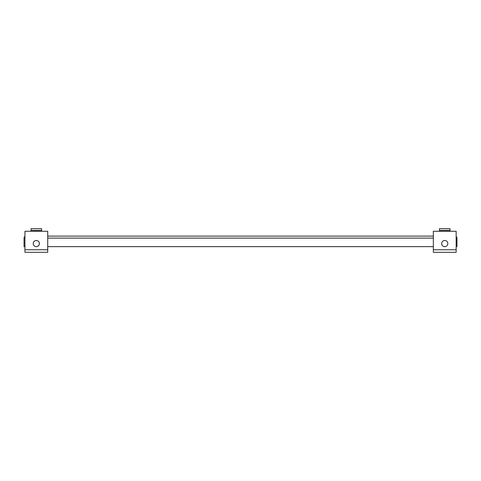 <?xml version="1.0" encoding="UTF-8"?>
<svg xmlns="http://www.w3.org/2000/svg" width="481" height="481" viewBox="0 0 481 481"><rect width="100%" height="100%" fill="white"/><g stroke="black" fill="none" stroke-linecap="round" stroke-linejoin="round"><path stroke-width="0.72" d="M433.357 236.105L47.709 236.105M24.928 246.621L24.05 246.621L24.05 238.107A2.002 2.002 0 0 1 24.928 236.454M456.144 236.502A2.002 2.002 0 0 1 456.95 238.107L456.95 246.621L456.144 246.621M445.003 246.621L444.498 246.621M433.357 246.621L47.709 246.621M36.574 246.621L36.063 246.621M36.315 246.633A3.066 3.066 0 0 0 39.388 243.566A3.066 3.066 0 0 0 36.315 240.494A3.066 3.066 0 0 0 33.249 243.566A3.066 3.066 0 0 0 36.315 246.633M31.055 230.423L31.055 231.265L24.928 231.265L24.928 252.327L47.709 252.327L47.709 231.265L41.582 231.265L41.582 228.673L31.055 228.673L31.055 230.423L41.582 230.423M444.751 246.633A3.066 3.066 0 0 0 447.817 243.566A3.066 3.066 0 0 0 444.751 240.494A3.066 3.066 0 0 0 441.684 243.566A3.066 3.066 0 0 0 444.751 246.633M439.49 230.423L439.49 231.265L433.357 231.265L433.357 252.327L456.144 252.327L456.144 231.265L450.018 231.265L450.018 228.673L439.49 228.673L439.49 230.423L450.018 230.423M47.709 238.107L433.357 238.107M47.709 249.735L24.928 249.735M31.055 231.265L41.582 231.265M456.144 249.735L433.357 249.735M439.49 231.265L450.018 231.265"/></g></svg>
